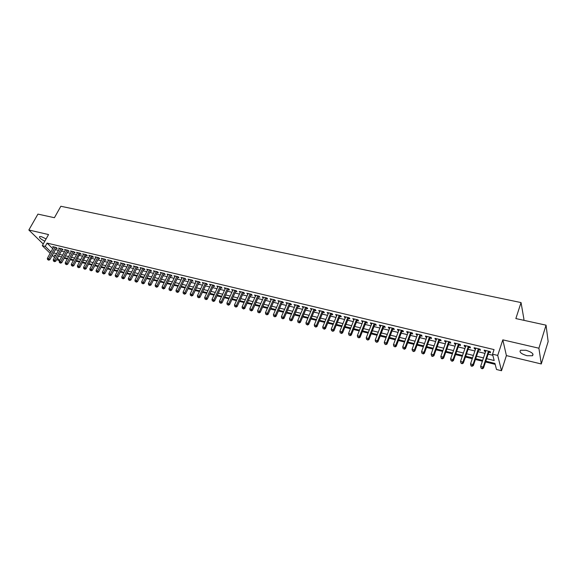 <?xml version="1.0" encoding="UTF-8"?>
<svg xmlns="http://www.w3.org/2000/svg" width="577" height="577" viewBox="0 0 577 577"><rect width="100%" height="100%" fill="white"/><g stroke="black" fill="none" stroke-linecap="round" stroke-linejoin="round"><path stroke-width="0.87" d="M46.117 238.907L41.219 236.599L39.604 236.57C39.099 237.731 40.844 239.26 44.847 241.164M526.981 355.72L532.448 355.764C534.035 353.961 531.879 352.129 525.993 350.275L520.569 350.246C519.004 352.049 521.139 353.874 526.981 355.72M59.525 260.754L56.647 259.585M523.678 320.278L523.959 319.391L521.045 302.579L60.852 206.263L54.411 217.709L37.931 214.11L28.85 229.999L43.246 244.021M521.045 302.579L515.852 318.569L546.044 325.168L548.15 341.57L541.284 363.964L538.904 348.212L502.812 339.846L497.713 355.425L501.507 370.737L496.508 369.489L494.929 363.416L485.784 361.166M502.812 339.846L506.404 355.598L541.284 363.964M506.404 355.598L501.507 370.737M64.162 258.229L67.3 259.001M70.17 259.708L73.358 260.494M76.236 261.201L79.475 262.001M82.36 262.708L85.641 263.516M88.526 264.23L91.858 265.052M94.758 265.766L98.14 266.596M101.04 267.31L104.466 268.154M107.372 268.868L110.856 269.726M113.77 270.447L117.304 271.313M120.218 272.034L123.803 272.914M126.731 273.635L130.366 274.529M133.294 275.251L136.994 276.159M139.922 276.881L143.673 277.804M146.616 278.532L150.417 279.47M153.367 280.191L157.225 281.143M160.175 281.872L164.092 282.831M167.049 283.559L171.03 284.54M173.987 285.269L178.026 286.264M180.99 286.993L185.087 288.002M188.066 288.738L192.22 289.755M195.199 290.491L199.418 291.529M202.404 292.265L206.681 293.318M209.675 294.054L214.024 295.128M217.017 295.864L221.431 296.953M224.431 297.689L228.91 298.792M231.911 299.528L236.462 300.653M239.469 301.389L244.085 302.528M247.1 303.271L251.781 304.425M254.803 305.168L259.556 306.337M262.585 307.087L267.411 308.269M270.447 309.02L275.344 310.224M278.381 310.974L283.357 312.193M286.394 312.943L291.443 314.191M294.494 314.941L299.622 316.203M302.673 316.953L307.873 318.23M310.931 318.987L316.218 320.285M319.276 321.043L324.642 322.363M327.707 323.113L333.153 324.454M336.225 325.212L341.757 326.575M344.83 327.332L350.448 328.717M353.528 329.474L359.226 330.873M362.313 331.638L368.104 333.059M371.191 333.823L377.069 335.266M380.164 336.03L386.136 337.502M389.237 338.266L395.295 339.759M398.397 340.517L404.556 342.038M407.665 342.803L413.918 344.339M417.027 345.104L423.374 346.669M426.49 347.433L432.945 349.027M436.061 349.792L442.609 351.407M445.732 352.172L452.39 353.809M455.513 354.581L462.278 356.247M465.408 357.019L472.274 358.706M475.405 359.478L482.379 361.195M485.517 361.967L495.174 364.347M546.044 325.168L538.904 348.212M56.193 248.254L57.224 248.499L56.214 247.497L52.68 246.653L53.437 247.396M62.1 249.675L63.138 249.92L62.136 248.918L58.573 248.067L59.337 248.817M68.057 251.103L69.11 251.356L68.108 250.353L64.516 249.495L65.28 250.259M74.065 252.553L75.125 252.805L74.137 251.796L70.517 250.93L71.281 251.709M80.131 254.01L81.198 254.262L80.21 253.26L76.561 252.38L77.332 253.166M86.247 255.474L87.322 255.734L86.348 254.724L82.662 253.844L83.441 254.645M92.414 256.96L93.496 257.219L92.529 256.21L88.815 255.315L89.594 256.13M98.638 258.453L99.727 258.72L98.768 257.71L95.017 256.808L95.811 257.638M104.913 259.967L106.017 260.227L105.064 259.217L101.278 258.308L102.079 259.152M111.246 261.489L112.356 261.756L111.411 260.739L107.596 259.823L108.397 260.681M117.636 263.025L118.754 263.292L117.823 262.275L113.972 261.352L114.773 262.225M124.077 264.569L125.216 264.843L124.286 263.826L120.398 262.896L121.213 263.783M130.582 266.134L131.729 266.408L130.806 265.391L126.89 264.454L127.705 265.355M137.146 267.714L138.3 267.988L137.391 266.971L133.431 266.019L134.253 266.935M143.767 269.308L144.935 269.589L144.026 268.565L140.038 267.605L140.867 268.536M150.446 270.909L151.621 271.197L150.734 270.173L146.702 269.207L147.539 270.151M157.189 272.532L158.379 272.82L157.492 271.789L153.432 270.815L154.268 271.781M163.998 274.169L165.195 274.457L164.322 273.426L160.218 272.445L161.062 273.433M170.864 275.82L172.076 276.109L171.21 275.085L167.07 274.089L167.921 275.092M177.795 277.487L179.014 277.782L178.163 276.751L173.98 275.748L174.838 276.772M185.181 278.431L180.962 277.422L181.813 278.453L182.173 277.71L175.978 290.469L177.738 290.909L178.603 291.926L185.073 278.583L186.025 279.463L184.791 279.167M191.852 280.862L193.093 281.165L192.264 280.133L188.001 279.109L188.881 280.148M198.978 282.579L200.233 282.881L199.411 281.843L195.113 280.811L196.007 281.864M206.177 284.31L207.446 284.612L206.631 283.574L202.289 282.535L203.198 283.588M213.44 286.055L214.716 286.365L213.916 285.327L209.538 284.273L210.454 285.334M220.775 287.815L222.066 288.125L221.272 287.086L216.851 286.026L217.781 287.101M228.175 289.596L229.48 289.914L228.701 288.868L224.237 287.8L225.181 288.875M235.647 291.392L236.967 291.71L236.195 290.671L231.687 289.589L232.646 290.671M243.198 293.21L244.525 293.527L243.768 292.481L239.217 291.392L240.191 292.481M250.815 295.042L252.156 295.359L251.413 294.32L246.819 293.217L247.8 294.313M258.51 296.888L259.866 297.213L259.131 296.167L254.493 295.056L255.488 296.167M266.278 298.756L267.649 299.088L266.927 298.042L262.239 296.917L263.256 298.028M274.125 300.646L275.503 300.978L274.803 299.925L270.065 298.792L271.096 299.917M282.045 302.55L283.444 302.882L282.752 301.836L277.97 300.689L279.016 301.821M290.051 304.468L291.457 304.807L290.779 303.762L285.954 302.6L287.014 303.74M298.136 306.416L299.557 306.755L298.893 305.709L294.018 304.533L295.092 305.68M306.3 308.378L307.736 308.724L307.087 307.671L302.16 306.488L303.25 307.642M314.544 310.361L315.994 310.707L315.359 309.654L310.383 308.464L311.493 309.625M322.875 312.359L324.339 312.712L323.719 311.659L318.699 310.455L319.817 311.63M331.292 314.386L332.77 314.739L332.164 313.686L327.087 312.467L328.226 313.65M339.788 316.427L341.288 316.787L340.697 315.734L335.569 314.501L336.723 315.691M348.378 318.497L349.893 318.857L349.323 317.804L344.137 316.557L345.313 317.754M357.062 320.581L358.584 320.949L358.036 319.889L352.792 318.634L353.982 319.838M365.825 322.687L367.369 323.062L366.835 322.002L361.541 320.733L362.745 321.944M374.689 324.815L376.247 325.19L375.728 324.137L370.384 322.853L370.91 323.913L371.602 324.079M383.64 326.971L385.22 327.347L384.715 326.293L379.313 324.995L379.825 326.055L380.553 326.229M392.692 329.15L394.286 329.532L393.802 328.472L388.335 327.159L388.833 328.219L389.598 328.4M401.837 331.342L403.446 331.732L402.984 330.671L397.459 329.344L397.942 330.405L398.743 330.599M411.084 333.564L412.706 333.96L412.259 332.9L406.684 331.559L407.138 332.619L407.982 332.821M420.424 335.814L422.068 336.211L421.643 335.15L416.003 333.794L416.443 334.855L417.322 335.064M429.865 338.086L431.531 338.483L431.12 337.422L425.422 336.052L425.84 337.112L426.756 337.336M439.414 340.38L441.095 340.783L440.705 339.723L434.943 338.338L435.346 339.399L436.306 339.629M449.065 342.695L450.767 343.106L450.399 342.046L444.571 340.646L444.954 341.707L445.949 341.952M458.823 345.046L460.54 345.457L460.194 344.397L454.301 342.983L454.662 344.043L455.707 344.296M468.69 347.419L470.428 347.83L470.104 346.77L464.146 345.342L464.485 346.402L465.567 346.662M478.665 349.813L480.417 350.239L480.114 349.172L474.092 347.729L474.409 348.789L475.535 349.063M61.011 256.794L61.458 257.227M486.613 358.67L494.179 360.517L492.542 354.184L494.056 349.59L47.076 243.105L52.731 248.658M55.421 249.646L58.472 250.382M61.328 251.074L64.422 251.817M67.285 252.51L70.43 253.274M73.301 253.967L76.489 254.731M79.359 255.431L82.598 256.21M85.475 256.902L88.757 257.695M91.649 258.395L94.974 259.203M97.866 259.895L101.249 260.717M104.148 261.417L107.574 262.246M110.481 262.946L113.957 263.783M116.871 264.49L120.398 265.341M123.319 266.047L126.904 266.913M129.825 267.62L133.46 268.493M136.388 269.199L140.074 270.094M143.009 270.801L146.753 271.709M149.695 272.416L153.489 273.332M156.439 274.046L160.291 274.977M163.241 275.691L167.157 276.635M170.114 277.349L174.088 278.309M177.045 279.023L181.077 279.996M184.041 280.71L188.131 281.699M191.102 282.42L195.257 283.422M198.236 284.144L202.448 285.161M205.434 285.882L209.711 286.913M212.697 287.635L217.039 288.68M220.032 289.409L224.439 290.469M227.439 291.197L231.911 292.272M234.911 293.001L239.455 294.097M242.463 294.825L247.071 295.936M250.079 296.665L254.76 297.797M257.775 298.525L262.528 299.672M265.55 300.401L270.368 301.562M273.397 302.298L278.287 303.48M281.324 304.209L286.293 305.413M289.329 306.142L294.371 307.361M297.415 308.096L302.536 309.33M305.579 310.073L310.779 311.328M313.83 312.063L319.103 313.333M322.168 314.076L327.52 315.367M330.585 316.109L336.023 317.422M339.088 318.165L344.606 319.499M347.679 320.235L353.283 321.591M356.362 322.334L362.053 323.711M365.133 324.454L370.917 325.846M373.997 326.596L379.868 328.01M382.955 328.76L388.92 330.195M392.007 330.946L398.065 332.41M401.159 333.153L407.304 334.638M410.406 335.388L416.652 336.896M419.753 337.646L426.093 339.175M429.201 339.925L435.642 341.483M438.751 342.233L445.293 343.813M448.408 344.57L455.051 346.171M458.167 346.928L464.918 348.558M468.041 349.309L474.893 350.967M478.023 351.718L484.983 353.398M488.113 354.155L492.83 355.295M488.748 352.237L490.522 352.662L490.248 351.602L484.153 350.138L484.449 351.205L485.618 351.487M50.156 253.303L42.309 245.694L48.547 234.565L28.85 229.999M42.309 245.694L45.237 246.393L50.92 251.925M47.076 243.105L45.237 246.393M492.542 354.184L497.713 355.425M54.526 257.537L52.269 255.344M55.659 255.474L54.195 255.121L55.277 256.174M57.39 258.229L59.683 260.458M482.646 360.394L475.672 358.685M472.541 357.913L465.675 356.225M462.545 355.461L455.787 353.795M452.664 353.03L446.007 351.393M442.891 350.628L436.335 349.02M433.219 348.248L426.771 346.669M423.655 345.904L417.308 344.339M414.192 343.575L407.946 342.038M404.838 341.274L398.685 339.766M395.577 339.002L389.518 337.516M386.417 336.752L380.452 335.287M377.358 334.523L371.48 333.08M368.393 332.323L362.601 330.902M359.514 330.138L353.816 328.739M350.737 327.981L345.125 326.604M342.046 325.846L336.521 324.49M333.448 323.733L328.003 322.399M324.938 321.641L319.571 320.329M316.513 319.571L311.227 318.273M308.176 317.523L302.968 316.246M299.917 315.496L294.797 314.234M291.746 313.491L286.697 312.251M283.653 311.501L278.684 310.282M275.647 309.532L270.75 308.327M267.714 307.584L262.888 306.401M259.866 305.651L255.113 304.483M252.091 303.747L247.403 302.593M244.388 301.85L239.78 300.718M236.765 299.975L232.221 298.864M229.213 298.121L224.734 297.025M221.734 296.282L217.327 295.2M214.334 294.465L209.985 293.397M206.992 292.662L202.715 291.609M199.729 290.88L195.509 289.842M192.53 289.106L188.376 288.089M185.405 287.36L181.308 286.351M178.336 285.622L174.304 284.627M171.34 283.906L167.366 282.925M164.409 282.196L160.493 281.237M157.535 280.509L153.677 279.564M150.734 278.835L146.926 277.905M143.99 277.184L140.24 276.26M137.304 275.539L133.612 274.63M130.683 273.909L127.048 273.015M124.12 272.301L120.535 271.421M117.621 270.7L114.087 269.834M111.173 269.12L107.69 268.262M104.79 267.548L101.357 266.704M98.458 265.99L95.075 265.16M92.183 264.454L88.851 263.631M85.959 262.924L82.677 262.117M79.792 261.41L76.561 260.609M73.683 259.902L70.495 259.123M67.624 258.417L64.48 257.645M61.616 256.938L58.522 256.181M53.611 252.921L56.661 253.664M59.518 254.363L62.619 255.121M65.482 255.82L68.62 256.585M71.49 257.284L74.678 258.063M77.556 258.77L80.794 259.556M83.672 260.263L86.954 261.064M89.846 261.77L93.178 262.578M96.07 263.285L99.453 264.115M102.353 264.821L105.779 265.658M108.685 266.372L112.169 267.223M115.075 267.93L118.61 268.795M121.523 269.502L125.115 270.382M128.036 271.096L131.671 271.983M134.6 272.697L138.292 273.599M141.228 274.32L144.971 275.229M147.914 275.95L151.715 276.881M154.658 277.595L158.516 278.54M161.473 279.261L165.39 280.22M168.34 280.941L172.314 281.908M175.278 282.636L179.31 283.617M182.282 284.346L186.371 285.341M189.35 286.069L193.504 287.086M196.483 287.815L200.695 288.839M203.681 289.567L207.958 290.613M210.951 291.349L215.293 292.409M218.286 293.138L222.7 294.212M225.701 294.948L230.173 296.044M233.18 296.773L237.724 297.883M240.732 298.619L245.34 299.744M248.362 300.48L253.036 301.627M256.058 302.362L260.811 303.524M263.84 304.259L268.658 305.442M271.695 306.178L276.585 307.375M279.621 308.118L284.591 309.33M287.635 310.073L292.683 311.306M295.727 312.049L300.848 313.304M303.899 314.047L309.099 315.316M312.157 316.066L317.437 317.35M320.495 318.1L325.854 319.413M328.919 320.156L334.364 321.49M337.437 322.24L342.962 323.589M346.034 324.339L351.645 325.709M354.725 326.459L360.423 327.851M363.503 328.601L369.287 330.015M372.374 330.772L378.252 332.208M381.347 332.958L387.311 334.415M390.405 335.172L396.464 336.651M399.565 337.408L405.718 338.915M408.819 339.673L415.072 341.195M418.181 341.959L424.521 343.51M427.636 344.267L434.084 345.839M437.2 346.604L443.742 348.198M446.865 348.962L453.515 350.585M456.638 351.35L463.389 353.001M466.519 353.766L473.378 355.439M476.508 356.204L483.483 357.906M484.752 350.282L484.449 351.205M474.72 347.881L474.409 348.789M464.795 345.5L464.485 346.402M454.979 343.142L454.662 344.043M445.264 340.812L444.954 341.707M435.664 338.511L435.346 339.399M426.165 336.232L425.84 337.112M416.767 333.975L416.443 334.855M407.463 331.746L407.138 332.619M398.267 329.539L397.942 330.405M389.165 327.361L388.833 328.219M380.156 325.197L379.825 326.055M371.242 323.062L370.91 323.913M362.421 320.942L362.089 321.793M353.694 318.85L353.362 319.694M345.053 316.78L344.721 317.617M336.506 314.725L336.167 315.561M328.039 312.698L327.7 313.52M319.665 310.686L319.326 311.508M311.371 308.702L311.032 309.517M303.163 306.733L302.817 307.541M295.035 304.779L294.688 305.586M286.985 302.853L286.639 303.653M279.016 300.942L278.669 301.735M271.132 299.045L270.779 299.838M263.314 297.177L262.968 297.963M255.582 295.316L255.229 296.102M247.922 293.484L247.569 294.256M240.335 291.659L239.982 292.438M232.82 289.856L232.466 290.628M225.376 288.074L225.023 288.839M218.005 286.307L217.644 287.065M210.699 284.555L210.345 285.312M203.472 282.817L203.111 283.574M196.303 281.1L195.942 281.85M189.206 279.398L188.845 280.141M488.467 351.177L483.187 367.073L480.634 366.438L485.928 350.564M489.08 351.321L483.483 368.104L483.187 367.073L482.112 368.386L481.088 368.133L482.228 368.797L482.112 368.386M482.228 368.797L483.483 368.104M480.634 366.438L481.088 368.133M478.355 348.753L473.032 364.541L470.515 363.914L475.845 348.147M478.997 348.905L473.356 365.573L473.032 364.541L471.972 365.847L470.962 365.594L471.092 366.006L472.101 366.258L471.972 365.847M472.101 366.258L473.356 365.573M470.515 363.914L470.962 365.594M468.358 346.351L462.992 362.039L460.504 361.418L465.877 345.76M469.022 346.51L463.338 363.07L462.992 362.039L461.946 363.337L460.951 363.092L462.083 363.755L461.946 363.337M462.083 363.755L463.338 363.07M460.504 361.418L460.951 363.092M458.47 343.979L453.068 359.565L450.601 358.944L456.018 343.394M459.162 344.144L453.435 360.596L453.068 359.565L452.029 360.856L451.048 360.611L452.18 361.274L452.029 360.856M452.18 361.274L453.435 360.596M450.601 358.944L451.048 360.611M448.697 341.634L443.251 357.113L440.814 356.507L446.266 341.05M449.404 341.808L443.634 358.144L443.251 357.113L442.227 358.404L441.254 358.158L441.405 358.577L442.379 358.815L442.227 358.404M442.379 358.815L443.634 358.144M440.814 356.507L441.254 358.158M439.025 339.319L433.543 354.689L431.127 354.09L436.623 338.742M439.753 339.492L433.947 355.728L433.543 354.689L432.526 355.98L431.56 355.735L431.726 356.153L432.692 356.391L432.526 355.98M432.692 356.391L433.947 355.728M431.127 354.09L431.56 355.735M429.454 337.018L423.936 352.302L421.549 351.703L427.081 336.449M430.211 337.206L424.362 353.333L423.936 352.302L422.934 353.578L421.982 353.34L422.934 353.578M423.107 353.989L424.362 353.333M421.549 351.703L421.982 353.34M419.991 334.754L414.437 349.929L412.079 349.345L417.64 334.191M420.77 334.941L414.885 350.96L414.437 349.929L413.449 351.205L412.505 350.967L413.449 351.205M413.63 351.617L414.885 350.96M412.079 349.345L412.505 350.967M410.629 332.503L405.04 347.585L402.71 347.008L408.307 331.948M411.43 332.698L405.508 348.623L405.04 347.585L404.059 348.854L403.128 348.623L404.059 348.854M404.246 349.265L405.508 348.623M402.71 347.008L403.128 348.623M401.368 330.282L395.743 345.27L393.435 344.693L399.068 329.734M402.183 330.484L396.233 346.301L395.743 345.27L394.776 346.532L393.853 346.301L394.776 346.532M394.971 346.943L396.233 346.301M393.435 344.693L393.853 346.301M392.201 328.089L386.547 342.976L384.268 342.406L389.929 327.541M393.045 328.291L387.052 344.007L386.547 342.976L385.587 344.238L384.679 344.007L385.587 344.238M385.797 344.649L387.052 344.007M384.268 342.406L384.679 344.007M383.135 325.911L377.452 340.704L375.194 340.142L380.885 325.37M383.993 326.12L377.971 341.743L377.452 340.704L376.5 341.959L375.598 341.735L376.5 341.959M376.716 342.37L377.971 341.743M375.194 340.142L375.598 341.735M374.163 323.762L368.451 338.461L366.215 337.906L371.934 323.228M375.043 323.971L368.991 339.492L368.451 338.461L367.513 339.709L366.619 339.485L367.513 339.709M367.729 340.12L368.991 339.492M366.215 337.906L366.619 339.485M365.284 321.634L359.543 336.24L357.329 335.691L363.084 321.1M366.186 321.843L360.098 337.271L359.543 336.24L358.613 337.487L357.726 337.264L358.613 337.487M358.836 337.898L360.098 337.271M357.329 335.691L357.726 337.264M356.499 319.521L350.729 334.047L348.537 333.499L354.321 319.002M357.415 319.745L351.299 335.078L350.729 334.047L349.806 335.28L348.934 335.064L349.806 335.28M350.037 335.691L351.299 335.078M348.537 333.499L348.934 335.064M347.808 317.437L342.002 331.869L339.839 331.328L345.645 316.917M348.739 317.66L342.594 332.9L342.002 331.869L341.094 333.102L340.228 332.886L341.094 333.102M341.332 333.513L342.594 332.9M339.839 331.328L340.228 332.886M339.204 315.374L333.369 329.719L331.227 329.186L337.062 314.862M340.149 315.605L333.982 330.744L333.369 329.719L332.475 330.946L331.616 330.729L332.475 330.946M332.72 331.357L333.982 330.744M331.227 329.186L331.616 330.729M330.686 313.333L324.829 327.585L322.709 327.058L328.565 312.821M331.652 313.563L325.45 328.616L324.829 327.585L323.942 328.811L323.091 328.594L323.942 328.811M324.187 329.222L325.45 328.616M322.709 327.058L323.091 328.594M322.255 311.306L316.376 325.478L314.27 324.952L320.156 310.808M323.235 311.544L317.011 326.51L316.376 325.478L315.496 326.697L314.653 326.488L315.496 326.697M315.749 327.109L317.011 326.51M314.27 324.952L314.653 326.488M313.91 309.308L308.003 323.394L305.925 322.875L311.832 308.81M314.905 309.546L308.659 324.418L308.003 323.394L307.13 324.606L306.3 324.397L307.13 324.606M307.397 325.017L308.659 324.418M305.925 322.875L306.3 324.397M305.644 307.325L299.723 321.324L297.66 320.812L303.596 306.834M306.661 307.57L300.386 322.355L299.723 321.324L298.857 322.536L298.035 322.327L298.857 322.536M299.124 322.94L300.386 322.355M297.66 320.812L298.035 322.327M297.465 305.363L291.515 319.283L289.481 318.771L295.438 304.88M298.497 305.608L292.2 320.307L291.515 319.283L290.664 320.48L289.849 320.278L290.664 320.48M290.938 320.891L292.2 320.307M289.481 318.771L289.849 320.278M289.373 303.423L283.401 317.256L281.381 316.751L287.36 302.939M290.419 303.675L284.093 318.28L283.401 317.256L282.557 318.454L281.749 318.252L282.557 318.454M282.831 318.865L284.093 318.28M281.381 316.751L281.749 318.252M281.352 301.497L275.359 315.251L273.368 314.753L279.362 301.021M282.413 301.757L276.073 316.275L275.359 315.251L274.522 316.441L273.729 316.246L274.522 316.441M274.811 316.852L276.073 316.275M273.368 314.753L273.729 316.246M273.419 299.593L267.403 313.268L265.427 312.777L271.442 299.124M274.493 299.852L268.132 314.292L267.403 313.268L266.574 314.458L265.788 314.256L266.574 314.458M266.87 314.862L268.132 314.292M265.427 312.777L265.788 314.256M265.557 297.71L259.527 311.306L257.566 310.815L263.602 297.242M266.646 297.97L260.263 312.33L259.527 311.306L258.705 312.489L257.926 312.294L258.705 312.489M259.001 312.893L260.263 312.33M257.566 310.815L257.926 312.294M257.775 295.842L251.723 309.359L249.783 308.875L255.842 295.381M258.878 296.109L252.474 310.383L251.723 309.359L250.916 310.534L250.137 310.339L250.916 310.534M251.211 310.945L252.474 310.383M249.783 308.875L250.137 310.339M250.072 293.996L243.999 307.433L242.08 306.957L248.153 293.534M251.183 294.263L244.763 308.457L243.999 307.433L243.198 308.608L242.427 308.414L243.198 308.608M243.501 309.012L244.763 308.457M242.08 306.957L242.427 308.414M242.441 292.164L236.346 305.529L234.45 305.053L240.544 291.71M243.566 292.438L237.125 306.546L236.346 305.529L235.553 306.697L234.796 306.502L235.553 306.697M235.863 307.101L237.125 306.546M234.45 305.053L234.796 306.502M234.882 290.354L228.773 303.639L226.891 303.17L233 289.899M236.022 290.628L229.559 304.656L228.773 303.639L227.987 304.8L227.237 304.613L227.987 304.8M228.304 305.204L229.559 304.656M226.891 303.17L227.237 304.613M227.396 288.558L221.272 301.764L219.404 301.302L225.535 288.111M228.55 288.832L222.073 302.788L221.272 301.764L220.493 302.925L219.75 302.737L220.493 302.925M220.811 303.329L222.073 302.788M219.404 301.302L219.75 302.737M219.981 286.776L213.843 299.91L211.997 299.456L218.135 286.336M221.15 287.058L214.651 300.934L213.843 299.91L213.072 301.064L212.329 300.884L213.072 301.064M213.396 301.475L214.651 300.934M211.997 299.456L212.329 300.884M212.639 285.016L206.479 298.078L204.655 297.624L210.807 284.576M213.815 285.298L207.302 299.095L206.479 298.078L205.715 299.225L204.986 299.045L205.715 299.225M206.047 299.636L207.302 299.095M204.655 297.624L204.986 299.045M205.362 283.271L199.195 296.261L197.384 295.806L203.551 282.838M206.552 283.559L200.024 297.278L199.195 296.261L198.438 297.407L197.709 297.227L198.438 297.407M198.769 297.811L200.024 297.278M197.384 295.806L197.709 297.227M198.156 281.547L191.975 294.458L190.179 294.01L196.368 281.114M199.361 281.836L192.819 295.474L191.975 294.458L191.225 295.604L190.504 295.424L191.225 295.604M191.564 296.008L192.819 295.474M190.179 294.01L190.504 295.424M191.016 279.831L184.82 292.676L183.046 292.236L189.242 279.405M192.228 280.126L185.679 293.693L184.82 292.676L184.077 293.816L183.371 293.635L184.077 293.816M184.424 294.22L185.679 293.693M183.046 292.236L183.371 293.635M183.948 278.136L177.738 290.909L177.002 292.041L176.295 291.868L177.002 292.041M177.348 292.445L178.603 291.926M175.978 290.469L176.295 291.868M176.937 276.455L170.72 289.164L168.974 288.724L175.199 276.037M178.17 276.758L171.593 290.173L170.72 289.164L169.991 290.289L169.292 290.116L169.991 290.289M170.338 290.693L171.593 290.173M168.974 288.724L169.292 290.116M169.999 274.789L163.767 287.425L162.036 286.993L168.275 274.378M171.232 275.106L164.647 288.435L163.767 287.425L163.046 288.55L162.353 288.377L163.046 288.55M163.399 288.954L164.647 288.435M162.036 286.993L162.353 288.377M163.118 273.145L156.872 285.709L155.163 285.283L161.409 272.733M164.358 273.469L157.766 286.719L156.872 285.709L156.158 286.827L155.473 286.654L156.158 286.827M156.518 287.231L157.766 286.719M155.163 285.283L155.473 286.654M156.309 271.507L150.049 284.007L148.354 283.581L154.614 271.103M157.543 271.846L150.95 285.016L150.049 284.007L149.342 285.125L148.664 284.951L149.342 285.125M149.703 285.521L150.95 285.016M148.354 283.581L148.664 284.951M149.551 269.885L143.284 282.319L141.603 281.901L147.878 269.488M150.792 270.245L144.2 283.329L143.284 282.319L142.584 283.43L141.913 283.264L142.584 283.43M142.952 283.834L144.2 283.329M141.603 281.901L141.913 283.264M142.865 268.283L136.583 280.653L134.917 280.234L141.199 267.887M144.106 268.651L137.506 281.655L136.583 280.653L135.891 281.756L135.227 281.59L135.891 281.756M136.259 282.16L137.506 281.655M134.917 280.234L135.227 281.59M136.23 266.689L129.948 278.994L128.296 278.583L134.585 266.3M137.477 267.072L130.878 279.996L129.948 278.994L129.255 280.097L128.599 279.932L129.255 280.097M129.63 280.494L130.878 279.996M128.296 278.583L128.599 279.932M129.659 265.117L123.363 277.357L121.725 276.946L128.029 264.728M130.914 265.507L124.3 278.352L123.363 277.357L122.685 278.453L122.028 278.287L122.685 278.453M123.06 278.85L124.3 278.352M121.725 276.946L122.028 278.287M123.146 263.552L116.842 275.727L115.22 275.323L121.531 263.162M124.401 263.956L117.787 276.729L116.842 275.727L116.165 276.823L115.523 276.657L116.165 276.823M116.547 277.22L117.787 276.729M115.22 275.323L115.523 276.657M116.698 262.008L110.38 274.118L108.772 273.714L115.09 261.619M117.953 262.42L111.339 275.114L110.38 274.118L109.709 275.207L109.067 275.041L109.709 275.207M110.092 275.604L111.339 275.114M108.772 273.714L109.067 275.041M110.301 260.472L103.975 272.517L102.381 272.12L108.707 260.09M111.556 260.891L104.942 273.52L103.975 272.517L103.312 273.606L102.677 273.448L103.312 273.606M103.701 274.003L104.942 273.52M102.381 272.12L102.677 273.448M103.961 258.95L97.628 270.938L96.049 270.541L102.381 258.575M105.216 259.383L98.602 271.933L97.628 270.938L96.972 272.019L96.337 271.861L96.972 272.019M97.362 272.416L98.602 271.933M96.049 270.541L96.337 271.861M97.672 257.443L91.332 269.365L89.774 268.976L96.114 257.068M98.941 257.883L92.313 270.361L91.332 269.365L90.683 270.447L90.055 270.288L90.683 270.447M91.079 270.844L92.313 270.361M89.774 268.976L90.055 270.288M91.44 255.95L85.1 267.815L83.55 267.425L89.897 255.575M92.493 256.202L86.088 268.803L85.1 267.815L84.451 268.889L83.831 268.731L84.451 268.889M84.848 269.286L86.088 268.803M83.55 267.425L83.831 268.731M85.266 254.471L78.919 266.271L77.383 265.889L83.73 254.104M86.326 254.724L79.907 267.266L78.919 266.271L78.277 267.339L77.664 267.187L78.277 267.339M78.674 267.735L79.907 267.266M77.383 265.889L77.664 267.187M79.143 253L72.789 264.742L71.267 264.36L77.621 252.632M80.21 253.253L73.791 265.737L72.789 264.742L72.154 265.809L71.548 265.658L72.154 265.809M72.558 266.206L73.791 265.737M71.267 264.36L71.548 265.658M73.077 251.543L66.716 263.227L65.201 262.852L71.57 251.183M74.354 252.019L67.725 264.216L66.716 263.227L66.088 264.288L65.482 264.136L66.088 264.288M66.492 264.684L67.725 264.216M65.201 262.852L65.482 264.136M67.062 250.101L60.693 261.727L59.193 261.352L65.562 249.74M68.346 250.584L61.71 262.715L60.693 261.727L60.066 262.787L59.467 262.636L60.066 262.787M60.477 263.177L61.71 262.715M59.193 261.352L59.467 262.636M61.097 248.673L54.721 260.241L53.235 259.866L59.611 248.312M62.381 249.163L55.745 261.222L54.721 260.241L54.101 261.294L53.51 261.143L54.101 261.294M54.512 261.684L55.745 261.222M53.235 259.866L53.51 261.143M55.183 247.252L48.8 258.763L47.328 258.395L53.711 246.898M56.467 247.757L49.831 259.744L48.8 258.763L48.187 259.816L47.602 259.664L48.187 259.816M48.605 260.205L49.831 259.744M47.328 258.395L47.602 259.664M532.448 355.764L532.982 354.069"/></g></svg>
